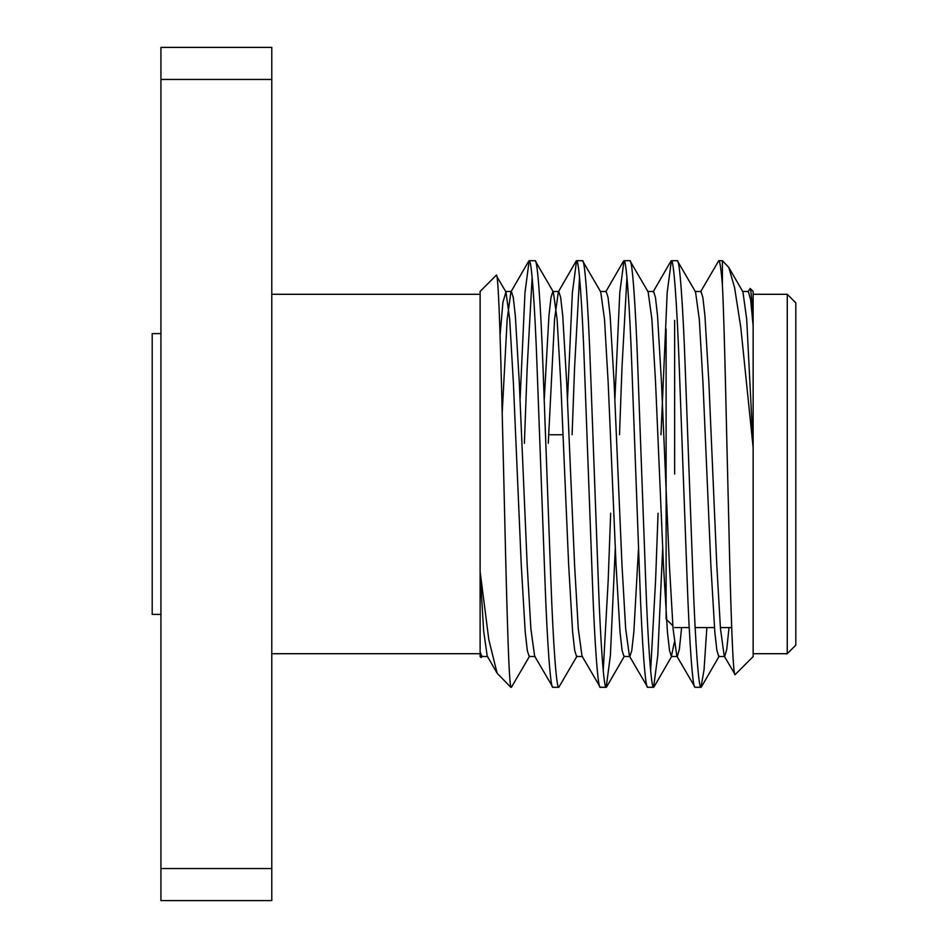 <?xml version="1.0" encoding="UTF-8"?>
<svg xmlns="http://www.w3.org/2000/svg" width="948" height="948" viewBox="0 0 948 948"><rect width="100%" height="100%" fill="white"/><g stroke="black" fill="none" stroke-linecap="round" stroke-linejoin="round"><path stroke-width="1.42" d="M674.644 474L674.644 320.424M666.112 328.956L666.112 619.044L672.831 625.763M795.799 302.827L795.799 645.173L787.267 653.705L787.267 294.295L795.799 302.827M271.78 653.705L480.115 653.705M271.78 294.295L480.115 294.295M271.78 79.454L160.935 79.454L160.935 47.4L271.78 47.4L271.78 900.6L160.935 900.6L160.935 868.546L271.78 868.546M753.139 653.705L787.267 653.705M753.139 294.295L787.267 294.295M735.138 674.585L753.139 656.585L753.139 447.575L740.803 327.522L734.57 287.564L728.775 267.419L722.423 260.7L722.423 285.36C724.616 328.956 726.405 430.119 728.728 519.587C730.683 610.038 733.041 678.27 735.138 674.585L724.225 656.099L720.468 628.702L716.795 565.257L708.903 382.743L704.945 315.945L702.871 297.494L700.999 291.486L695.074 291.486M753.139 291.415L753.139 325.235C752.06 301.855 751.077 289.59 750.164 288.441L753.139 291.415M747.925 291.901L750.164 288.441M510.83 686.601C506.054 676.327 501.243 259.397 496.16 275.37L480.115 291.415L480.115 571.49L488.812 639.651L497.143 673.246L510.83 687.3M535.099 656.514L529.174 656.514L527.301 650.506L525.228 632.055L521.27 565.257L513.378 382.743L509.704 319.298L505.936 291.901L496.16 275.37M480.115 656.585L480.115 652.034L481.134 657.616L480.115 656.585M482.236 656.099L481.134 657.616M552.874 687.3L558.799 687.3C556.535 689.409 553.158 643.882 550.895 580.65L543.003 367.35C540.739 304.118 537.362 258.591 535.099 260.7L529.174 260.7C531.437 258.591 534.814 304.118 537.078 367.35L544.97 580.65C547.233 643.882 550.61 689.409 552.874 687.3L534.625 656.099L530.868 628.702L527.195 565.257L519.303 382.743L515.345 315.945L513.271 297.494L511.399 291.486L510.925 291.901L507.168 319.298L502.191 413.055M582.499 656.514L576.574 656.514L574.701 650.506L572.628 632.055L568.67 565.257L560.778 382.743L557.104 319.298L553.336 291.901L535.099 260.7M600.274 687.3L606.199 687.3C603.935 689.409 600.558 643.882 598.295 580.65L590.403 367.35C588.139 304.118 584.762 258.591 582.499 260.7L576.574 260.7C578.837 258.591 582.214 304.118 584.478 367.35L592.37 580.65C594.633 643.882 598.01 689.409 600.274 687.3L582.025 656.099L578.268 628.702L574.595 565.257L566.703 382.743L562.745 315.945L560.671 297.494L558.799 291.486L552.874 291.486L551.001 297.494L548.928 315.945L544.211 400.234M638.549 547.766L633.845 632.055L631.771 650.506L629.899 656.514L623.974 656.514L622.101 650.506L620.028 632.055L616.07 565.257L608.178 382.743L604.504 319.298L600.736 291.901L582.499 260.7M647.674 687.3L653.599 687.3C651.335 689.409 647.958 643.882 645.695 580.65L637.803 367.35C635.539 304.118 632.162 258.591 629.899 260.7L623.974 260.7C626.237 258.591 629.614 304.118 631.878 367.35L639.77 580.65C642.033 643.882 645.41 689.409 647.674 687.3L629.425 656.099L625.668 628.702L621.995 565.257L614.103 382.743L610.145 315.945L608.071 297.494L606.199 291.486L600.274 291.486M674.336 642.223L671.374 656.514L669.501 650.506L667.428 632.055L663.47 565.257L655.578 382.743L651.904 319.298L648.136 291.901L629.899 260.7M695.074 687.3L700.999 687.3C698.735 689.409 695.358 643.882 693.095 580.65L685.203 367.35C682.939 304.118 679.562 258.591 677.299 260.7L671.374 260.7C673.637 258.591 677.014 304.118 679.278 367.35L687.17 580.65C689.433 643.882 692.81 689.409 695.074 687.3L676.825 656.099L673.068 628.702L669.395 565.257L661.503 382.743L657.545 315.945L655.471 297.494L653.599 291.486L647.674 291.486M729.024 627.576L726.749 649.38L724.699 656.514L718.774 656.514L716.901 650.506L714.828 632.055L710.87 565.257L702.978 382.743L699.304 319.298L695.536 291.901L677.299 260.7M529.174 260.7L524.979 292.612L520.049 400.234M532.136 277.397L527.195 367.35L524.386 443.285M529.636 656.099L511.399 687.3M576.574 260.7L572.379 292.612L567.449 400.234M579.536 277.397L574.595 367.35L572.106 434.753M577.036 656.099L558.799 687.3M623.974 260.7L619.779 292.612L614.849 400.234M610.666 513.247L608.178 580.65L603.236 670.603M626.936 277.397L621.995 367.35L619.506 434.753M615.311 547.766L610.394 655.388L606.199 687.3M671.374 260.7L667.179 292.612L660.981 434.753M658.066 513.247L655.578 580.65L650.636 670.603M662.711 547.766L657.794 655.388L653.599 687.3M722.423 285.36C721.072 268.77 719.864 260.558 718.774 260.7L700.525 291.901M718.774 260.7L722.423 260.7M706.853 627.576L704.044 669.75L700.999 687.3M753.139 447.575L753.139 325.235M480.115 571.49L480.115 652.034M160.935 79.454L160.935 868.546M753.139 325.851L750.65 299.995L748.399 291.486L742.474 291.486M681.624 627.576L679.349 649.38L677.299 656.514L671.374 656.514M576.171 261.044L558.325 291.901L554.568 319.298L548.276 443.285M497.143 673.246L487.225 656.099L483.658 631.013L480.115 572.367M753.139 446.627L746.704 319.298L742.936 291.901L728.775 267.419M505.936 291.901L502.914 302.353L500.106 334.917M487.699 656.514L481.774 656.514L480.115 651.738M160.935 614.411L152.201 614.411L152.201 333.589L160.935 333.589M550.077 434.753L563.029 434.753M511.399 291.486L505.474 291.486M653.125 291.901L670.971 261.044M605.725 291.901L623.571 261.044M510.925 291.901L528.771 261.044M606.59 686.956L624.436 656.099M653.99 686.956L671.836 656.099M701.39 686.956L719.236 656.099M674.644 627.576L689.22 627.576M695.145 627.576L714.448 627.576M720.373 627.576L731.655 627.576"/></g></svg>

